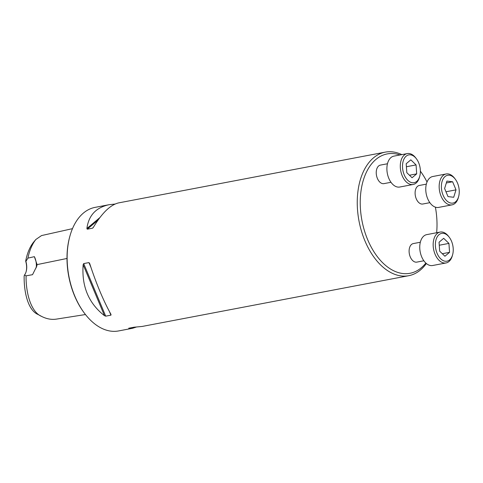 <?xml version="1.0" encoding="UTF-8"?>
<svg xmlns="http://www.w3.org/2000/svg" width="483" height="483" viewBox="0 0 483 483"><rect width="100%" height="100%" fill="white"/><g stroke="black" fill="none" stroke-linecap="round" stroke-linejoin="round"><path stroke-width="0.72" d="M426.332 184.138L419.298 185.478A9.431 5.796 79.2 0 0 415.368 195.832A9.431 5.796 79.2 0 0 422.824 204.013L429.858 202.673M400.027 154.965A60.767 37.33 79.2 0 0 362.914 225.06A60.767 37.33 79.2 0 0 425.849 263.072M436.638 232.74A60.767 37.33 79.2 0 0 435.394 207.159M427.026 181.994A60.767 37.33 79.2 0 0 420.379 171.163M387.463 163.761L380.429 165.095A9.431 5.796 79.2 0 0 376.499 175.45A9.431 5.796 79.2 0 0 383.955 183.631L390.989 182.29M420.331 242.243L413.291 243.583A9.431 5.796 79.2 0 0 409.367 253.937A9.431 5.796 79.2 0 0 416.823 262.118L423.857 260.778M72.48 228.652L41.538 235.571L35.82 239.508C32.095 244.332 29.463 250.538 27.905 258.133L25.895 261.418A12.576 7.728 -100.8 0 1 26.179 271.5A12.576 7.728 -100.8 0 1 24.488 275.032L24.15 275.89C23.848 291.484 27.754 310.309 38.199 314.56L41.574 316.395C46.724 319.022 51.826 319.903 56.879 319.04L85.461 314.536M34.577 241.144L33.357 242.448C29.717 247.169 27.157 253.4 25.671 261.14L25.895 261.418M26.1 271.76A13.361 8.211 79.2 0 0 25.671 261.14M24.488 275.032L26.076 275.847C25.798 291.503 30.338 311.698 41.574 316.395M26.076 275.847L32.524 274.688L36.774 266.187L37.082 264.606L34.384 256.666L27.905 258.133M426.35 263.513A62.887 38.634 -100.8 0 1 408.739 275.702A62.887 38.634 -100.8 0 1 359.032 221.148A62.887 38.634 -100.8 0 1 385.217 152.139A62.887 38.634 -100.8 0 1 401.832 154.62M136.194 327.112L132.59 328.271L118.625 330.933A62.887 38.634 -100.8 0 1 84.7 313.552A62.887 38.634 -100.8 0 1 69.938 236A62.887 38.634 -100.8 0 1 95.103 207.37L109.067 204.714L115.069 204.043M105.705 316.166L104.491 315.677C88.673 303.366 81.555 286.377 83.148 264.72L83.686 263.591L88.938 262.589L89.669 263.483C96.214 283.587 103.326 300.577 111.005 314.439L110.951 315.164L105.705 316.166L83.686 263.591M132.59 328.271L128.713 328.229L133.96 327.226L142.189 326.442L408.739 275.702M385.217 152.139L118.667 202.884C110.504 204.75 102.082 212.876 93.406 227.27L92.488 228.199L87.242 229.196L86.892 228.507C88.618 215.442 96.008 207.509 109.067 204.714M92.905 227.934L93.177 227.62M84.7 313.552L84.302 313.026A61.945 38.054 -100.8 0 1 69.757 236.634L69.938 236M34.384 256.666A12.576 7.728 -100.8 0 1 36.183 267.878M419.751 176.259L419.455 177.315A15.722 9.66 -100.8 0 1 413.164 184.476L399.755 187.024A15.722 9.66 -100.8 0 1 395.299 186.257A15.722 9.66 -100.8 0 1 386.913 169.865A15.722 9.66 -100.8 0 1 393.874 156.136L407.284 153.582A15.722 9.66 -100.8 0 1 415.76 157.929L416.424 158.804A14.152 8.694 79.2 0 0 403.112 161.4A14.152 8.694 79.2 0 0 410.079 182A14.152 8.694 79.2 0 0 419.751 176.259A14.152 8.694 79.2 0 0 416.424 158.804M413.164 184.476A15.722 9.66 -100.8 0 1 408.709 183.703A15.722 9.66 -100.8 0 1 400.316 167.311A15.722 9.66 -100.8 0 1 407.284 153.582M416.69 173.862L416.068 164.908L410.822 159.843L406.191 163.731L406.813 172.685L412.059 177.75L416.69 173.862L409.457 175.238M416.068 164.908L406.402 166.75M458.621 196.635L458.325 197.698A15.722 9.66 -100.8 0 1 452.034 204.852L438.624 207.406A15.722 9.66 -100.8 0 1 434.169 206.633A15.722 9.66 -100.8 0 1 425.783 190.248A15.722 9.66 -100.8 0 1 432.744 176.518L446.153 173.965A15.722 9.66 -100.8 0 1 454.636 178.312L455.3 179.187A14.152 8.694 79.2 0 0 441.987 181.783A14.152 8.694 79.2 0 0 448.949 202.383A14.152 8.694 79.2 0 0 458.621 196.635A14.152 8.694 79.2 0 0 455.3 179.187M452.034 204.852A15.722 9.66 -100.8 0 1 447.578 204.086A15.722 9.66 -100.8 0 1 439.186 187.694A15.722 9.66 -100.8 0 1 446.153 173.965M448.001 196.593L453.7 197.269L456.012 189.855L452.625 181.765L446.92 181.089L444.608 188.503L448.001 196.593M456.012 189.855L445.978 191.769M452.625 181.765L446.34 182.96M452.613 254.74L452.317 255.803A15.722 9.66 -100.8 0 1 446.026 262.957L432.623 265.511A15.722 9.66 -100.8 0 1 428.167 264.738A15.722 9.66 -100.8 0 1 419.775 248.353A15.722 9.66 -100.8 0 1 426.743 234.623L440.146 232.069A15.722 9.66 -100.8 0 1 448.629 236.416L449.293 237.292A14.152 8.694 79.2 0 0 435.98 239.888A14.152 8.694 79.2 0 0 442.941 260.488A14.152 8.694 79.2 0 0 452.613 254.74A14.152 8.694 79.2 0 0 449.293 237.292M446.026 262.957A15.722 9.66 -100.8 0 1 441.571 262.191A15.722 9.66 -100.8 0 1 433.185 245.799A15.722 9.66 -100.8 0 1 440.146 232.069M439.059 242.218L439.681 251.172L444.928 256.238L449.552 252.343L448.93 243.396L443.684 238.33L439.059 242.218M449.552 252.343L442.325 253.72M448.93 243.396L439.27 245.231M37.082 264.606L66.998 258.465M104.491 315.677L83.148 264.72M110.951 315.164L109.514 311.728M90.943 267.383L88.938 262.589M86.892 228.507L99.848 217.616M87.242 229.196L97.983 220.17M35.82 239.508L33.357 242.448"/></g></svg>
